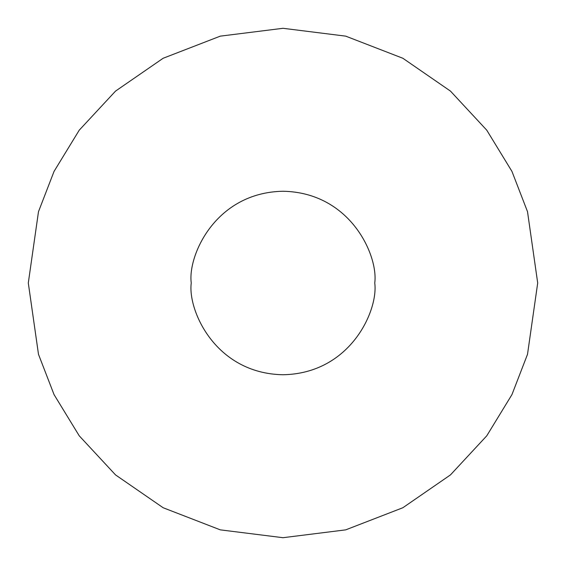 <?xml version="1.0" encoding="UTF-8"?>
<svg xmlns="http://www.w3.org/2000/svg" width="566" height="566" viewBox="0 0 566 566"><rect width="100%" height="100%" fill="white"/><g stroke="black" fill="none" stroke-linecap="round" stroke-linejoin="round"><path stroke-width="0.85" d="M28.3 283L38.488 354.316L54.053 394.608L79.24 435.82L115.528 474.895L163.142 507.737L220.301 529.861L283 537.7L345.699 529.861L402.858 507.737L450.472 474.895L486.76 435.82L511.947 394.608L527.512 354.316L537.7 283L527.512 211.684L511.947 171.392L486.76 130.18L450.472 91.105L402.858 58.263L345.699 36.139L283 28.3L220.301 36.139L163.142 58.263L115.528 91.105L79.24 130.18L54.053 171.392L38.488 211.684L28.3 283L38.488 211.684L54.053 171.392L79.24 130.18L115.528 91.105L163.142 58.263L220.301 36.139L283 28.3L345.699 36.139L402.858 58.263L450.472 91.105L486.76 130.18L511.947 171.392L527.512 211.684L537.7 283L527.512 354.316L511.947 394.608L486.76 435.82L450.472 474.895L402.858 507.737L345.699 529.861L283 537.7L220.301 529.861L163.142 507.737L115.528 474.895L79.24 435.82L54.053 394.608L38.488 354.316L28.3 283M374.749 283C378.435 309.835 350.913 373.496 283 374.749C215.087 373.496 187.565 309.835 191.251 283C187.565 256.165 215.087 192.504 283 191.251C350.913 192.504 378.435 256.165 374.749 283C378.435 256.165 350.913 192.504 283 191.251C215.087 192.504 187.565 256.165 191.251 283C187.565 309.835 215.087 373.496 283 374.749C350.913 373.496 378.435 309.835 374.749 283"/></g></svg>
